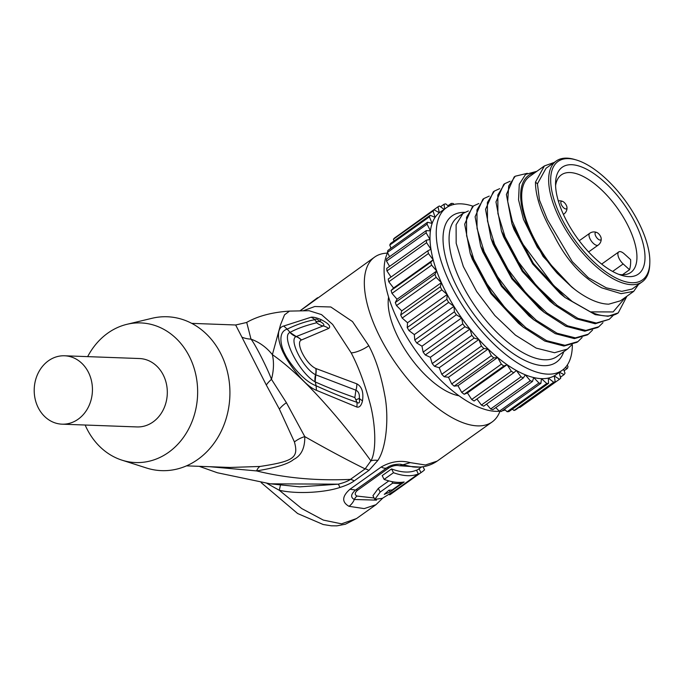<?xml version="1.0" encoding="UTF-8"?>
<svg xmlns="http://www.w3.org/2000/svg" width="684" height="684" viewBox="0 0 684 684"><rect width="100%" height="100%" fill="white"/><g stroke="black" fill="none" stroke-linecap="round" stroke-linejoin="round"><path stroke-width="1.03" d="M555.588 185.629A59.884 26.334 -125.5 0 1 561.359 174.865A59.884 26.334 -125.5 0 1 570.054 172.548A59.884 26.334 54.5 0 1 622.902 216.495A59.884 26.334 54.5 0 1 630.836 272.42A59.884 26.334 54.5 0 1 622.132 274.746A59.884 26.334 -125.5 0 1 618.781 274.361M601.663 264.092L618.746 251.926A8.559 3.762 54.5 0 1 624.253 253.849L630.614 259.629A59.884 26.334 -125.5 0 1 629.519 269.718L622.449 274.754M618.746 251.926A8.559 3.762 54.5 0 0 623.167 263.938L629.519 269.718M561.538 205.029A4.514 1.984 -125.5 0 1 562.855 201.515A4.514 1.984 -125.5 0 1 566.275 205.2A4.514 1.984 -125.5 0 1 566.959 207.286A4.514 1.984 -125.5 0 1 565.112 208.782A4.514 1.984 -125.5 0 1 561.538 205.029M595.755 236.134A4.514 1.984 -125.5 0 1 597.072 232.62A4.514 1.984 -125.5 0 1 600.492 236.305A4.514 1.984 -125.5 0 1 601.176 238.391A4.514 1.984 -125.5 0 1 599.329 239.887A4.514 1.984 -125.5 0 1 595.755 236.134M628.784 276.644A65.587 28.839 54.5 0 0 634.709 221.941A65.587 28.839 54.5 0 0 571.747 164.707A65.587 28.839 -125.5 0 0 555.588 182.277A65.587 28.839 -125.5 0 0 576.774 237.399A65.587 28.839 -125.5 0 0 621.944 275.447A65.587 28.839 -125.5 0 0 628.784 276.644M576.236 159.945A72.718 31.977 54.5 0 1 626.313 202.122A72.718 31.977 54.5 0 1 649.8 263.237A72.718 31.977 54.5 0 1 631.888 282.723A72.718 31.977 -125.5 0 1 562.086 219.265A72.718 31.977 -125.5 0 1 568.652 158.62A72.718 31.977 54.5 0 1 576.236 159.945L574.722 159.5A74.146 32.601 54.5 0 0 566.985 158.149A74.146 32.601 -125.5 0 0 556.212 161.022L546.046 168.264L537.427 183.834L535.486 182.081L544.396 165.938L554.237 162.433M649.8 263.237L649.732 264.819A74.146 32.601 54.5 0 1 642.233 281.808A74.146 32.601 54.5 0 1 631.46 284.681A74.146 32.601 -125.5 0 1 566.044 230.277A74.146 32.601 -125.5 0 1 556.212 161.022M642.233 281.808L632.067 289.05L621.765 291.358L606.28 287.819L588.411 277.789L572.251 261.613L547.405 219.632L539.471 200.138L537.427 183.834M638.488 284.476L633.717 291.375L621.089 293.65L601.877 287.887C582.229 277.61 566.155 259.894 553.647 234.732C541.446 213.912 535.392 196.368 535.486 182.081M534.854 172.736A78.421 34.482 54.5 0 0 557.272 273.344L571.901 287.186L576.33 290.614C588.445 299.455 599.252 303.97 608.743 304.175L620.474 300.806L633.717 291.375M626.929 296.215L618.233 312.896A85.551 37.611 -125.5 0 1 590.472 311.878L572.226 301.482L553.63 285.45L522.2 243.222L512.325 221.188L507.69 201.455L508.699 185.954L515.197 176.233L527.27 173.317M613.403 315.23L609.23 319.317L596.26 323.019L577.912 318.393L557.178 305.432L536.538 285.784L518.438 261.904L505.031 236.767L497.901 213.511L497.824 195.043L504.766 183.663L510.11 181.243M602.972 322.66L598.799 326.747L585.829 330.449L567.481 325.815L546.747 312.862L526.107 293.214L508.007 269.334L494.6 244.197L487.47 220.941L487.393 202.464L494.335 191.093L499.679 188.664M504.766 183.663L503.723 184.406L495.968 201.9L501.492 231.175L503.586 236.903L522.268 271.394L549.816 301.054L554.544 304.902L576.116 318.787L595.217 323.763L609.23 319.317M511.914 223.728L514.009 229.465L532.708 263.973L560.273 293.641L565.001 297.489L533.426 263.46L511.914 223.728L506.399 194.47L514.154 176.976L515.197 176.233M557.272 273.344L537.299 247.206L523.465 219.376L543.13 256.534L571.909 287.194M590.472 311.878L613.129 311.938L625.757 297.044M618.233 312.896L608.067 316.256L595.234 314.666L565.001 297.489M523.465 219.376L518.549 199.796L519.276 184.244L525.594 174.386L536.837 171.316M576.33 290.614A76.993 33.858 -125.5 0 1 528.877 227.156A76.993 33.858 -125.5 0 1 529.527 176.532L544.396 165.938M501.492 231.175L522.986 270.881L554.544 304.902M473.473 205.952L472.43 206.688L464.675 224.19L470.199 253.465L491.693 293.162L523.251 327.183L544.823 341.077L563.924 346.044L576.894 342.342L577.937 341.598L564.967 345.309L546.619 340.675L525.885 327.713L505.245 308.065L487.145 284.185L473.738 259.056L466.608 235.8L466.531 217.324L473.473 205.952L478.817 203.524M483.904 198.522L482.861 199.266L475.106 216.751L480.621 246.018L502.133 285.741L533.708 319.779L555.263 333.655L574.355 338.623L587.325 334.912L588.368 334.168L575.398 337.879L557.05 333.245L536.316 320.292L515.676 300.635L497.576 276.755L484.169 251.626L477.039 228.371L476.962 209.894L483.904 198.522L489.248 196.094M494.335 191.093L493.292 191.836L485.537 209.33L491.061 238.605L512.564 278.311L544.113 312.332L565.685 326.217L584.786 331.193L597.756 327.482M470.199 253.465L472.293 259.193L490.975 293.684L518.523 323.344L523.251 327.183M480.621 246.018L482.716 251.755L501.415 286.263L528.98 315.931L533.708 319.779M491.061 238.605L493.155 244.342L511.837 278.824L539.385 308.484L544.113 312.332M582.11 337.52L577.937 341.598M571.679 344.95L567.506 349.028L554.536 352.73L536.188 348.105L515.454 335.143L494.814 315.495L476.714 291.615L463.307 266.486L456.177 243.23L456.1 224.754L463.042 213.374L468.386 210.954M592.541 330.09L588.368 334.168M572.346 344.719A99.804 43.887 -125.5 0 1 562.197 370.318A99.804 43.887 -125.5 0 1 451.893 287.092A99.804 43.887 -125.5 0 1 446.404 207.722A99.804 43.887 -125.5 0 1 473.089 206.217M444.113 209.347L439.376 205.987A105.507 46.392 54.5 0 0 437.991 206.773L439.342 212.784L434.152 209.808A105.507 46.392 54.5 0 0 433.058 211.005L435.118 217.367L430.176 215.263A105.507 46.392 54.5 0 0 429.398 216.837L432.126 223.437L427.517 222.24A105.507 46.392 54.5 0 0 427.072 224.164L430.424 230.867L426.235 230.602A105.507 46.392 54.5 0 0 426.132 232.842L430.022 239.52L426.346 240.187A105.507 46.392 54.5 0 0 426.585 242.7L430.954 249.224L427.859 250.806A105.507 46.392 54.5 0 0 428.432 253.55L388.794 281.782L393.557 288.015L433.194 259.783L430.732 262.263A105.507 46.392 54.5 0 0 431.638 265.17L436.691 271.001L434.913 274.327A105.507 46.392 54.5 0 0 436.136 277.345L441.385 282.654L440.325 286.758A105.507 46.392 54.5 0 0 441.83 289.836L447.182 294.522A99.804 43.887 54.5 0 1 445.635 291.546A99.804 43.887 -125.5 0 1 441.385 282.654A99.804 43.887 -125.5 0 1 436.691 271.001A99.804 43.887 -125.5 0 1 433.194 259.783A99.804 43.887 -125.5 0 1 430.954 249.224A99.804 43.887 -125.5 0 1 430.022 239.52A99.804 43.887 -125.5 0 1 430.424 230.867A99.804 43.887 -125.5 0 1 432.126 223.437A99.804 43.887 -125.5 0 1 435.118 217.367A99.804 43.887 -125.5 0 1 439.342 212.784A99.804 43.887 -125.5 0 1 440.145 212.177L446.404 207.722M430.732 262.263L391.094 290.495L393.557 288.015M431.638 265.17L392 293.402A105.507 46.392 -125.5 0 1 391.094 290.495M392 293.402L397.053 299.233L436.691 271.001M434.913 274.327L395.275 302.55L397.053 299.233M436.136 277.345L396.498 305.577A105.507 46.392 -125.5 0 1 395.275 302.55M396.498 305.577L401.747 310.887L441.385 282.654M440.325 286.758L400.687 314.991L401.747 310.887M441.83 289.836L402.192 318.069A105.507 46.392 -125.5 0 1 400.687 314.991M402.192 318.069L407.544 322.745L447.182 294.522A99.804 43.887 54.5 0 0 453.962 306.364A99.804 43.887 54.5 0 0 461.606 317.957A99.804 43.887 54.5 0 0 469.959 329.081A99.804 43.887 54.5 0 0 478.86 339.503A99.804 43.887 54.5 0 0 488.128 349.028A99.804 43.887 54.5 0 0 497.601 357.476A99.804 43.887 54.5 0 0 507.075 364.683A99.804 43.887 54.5 0 0 516.369 370.497A99.804 43.887 54.5 0 0 525.312 374.815A99.804 43.887 54.5 0 0 533.725 377.542A99.804 43.887 54.5 0 0 541.437 378.645A99.804 43.887 54.5 0 0 548.311 378.081A99.804 43.887 54.5 0 0 554.202 375.875A99.804 43.887 54.5 0 0 555.938 374.772L562.197 370.318M454.065 204.405L453.124 203.49A105.507 46.392 54.5 0 0 451.226 203.422L447.969 205.739M451.226 203.422L451.184 205.226M448.67 206.329L445.746 203.866A105.507 46.392 54.5 0 0 444.078 204.225L440.496 206.782M444.078 204.225L444.617 208.996M437.991 206.773L398.413 235.27M434.152 209.808L394.514 238.041A105.507 46.392 -125.5 0 0 393.42 239.229L394.001 241.024M433.058 211.005L393.42 239.229M430.176 215.263L390.538 243.495A105.507 46.392 -125.5 0 0 389.76 245.069L391.06 248.207M429.398 216.837L389.76 245.069M427.517 222.24L387.879 250.472A105.507 46.392 -125.5 0 0 387.435 252.396L389.589 256.705M427.072 224.164L387.435 252.396M426.235 230.602L386.597 258.834A105.507 46.392 -125.5 0 0 386.494 261.074L389.581 266.367M426.132 232.842L386.494 261.074M426.346 240.187L386.708 268.419A105.507 46.392 -125.5 0 0 386.947 270.932L391.034 277.029M426.585 242.7L386.947 270.932M427.859 250.806L388.221 279.038A105.507 46.392 -125.5 0 0 388.794 281.782M428.432 253.55L433.194 259.783M499.363 411.238A99.804 43.887 -125.5 0 1 399.738 324.233A99.804 43.887 -125.5 0 1 387.631 252.789M390.042 248.933A99.804 43.887 -125.5 0 1 390.923 247.864M447.182 294.522L446.866 299.318L407.228 327.55L407.544 322.745M446.866 299.318A105.507 46.392 54.5 0 0 448.627 302.396L408.989 330.62A105.507 46.392 -125.5 0 1 407.228 327.55M448.627 302.396L453.962 306.364L454.398 311.776L414.761 339.999L414.324 334.596L453.962 306.364M408.989 330.62L414.324 334.596M454.398 311.776A105.507 46.392 54.5 0 0 456.382 314.777L416.744 343.009A105.507 46.392 -125.5 0 1 414.761 339.999M456.382 314.777L461.606 317.957L462.777 323.865L423.139 352.098L421.968 346.189L461.606 317.957M416.744 343.009L421.968 346.189M462.777 323.865A105.507 46.392 54.5 0 0 464.949 326.747L425.311 354.979A105.507 46.392 -125.5 0 1 423.139 352.098M464.949 326.747L469.959 329.081L471.849 335.365L432.211 363.597L430.322 357.304L469.959 329.081M425.311 354.979L430.322 357.304M471.849 335.365A105.507 46.392 54.5 0 0 474.157 338.076L434.52 366.299A105.507 46.392 -125.5 0 1 432.211 363.597M474.157 338.076L478.86 339.503L481.425 346.053L441.787 374.285L439.222 367.736L478.86 339.503M434.52 366.299L439.222 367.736M481.425 346.053A105.507 46.392 54.5 0 0 483.836 348.532L444.198 376.756A105.507 46.392 -125.5 0 1 441.787 374.285M483.836 348.532L488.128 349.028L491.326 355.723L451.688 383.946L448.49 377.26L488.128 349.028M444.198 376.756L448.49 377.26M491.326 355.723A105.507 46.392 54.5 0 0 493.788 357.912L454.15 386.144A105.507 46.392 -125.5 0 1 451.688 383.946M493.788 357.912L497.601 357.476L501.363 364.17L461.726 392.402L457.964 385.708L497.601 357.476M454.15 386.144L457.964 385.708M501.363 364.17A105.507 46.392 54.5 0 0 503.817 366.043L464.179 394.266A105.507 46.392 -125.5 0 1 461.726 392.402M503.817 366.043L507.075 364.683L511.333 371.25L471.695 399.482L467.437 392.907L507.075 364.683M464.179 394.266L467.437 392.907M511.333 371.25A105.507 46.392 54.5 0 0 513.744 372.754L474.106 400.986A105.507 46.392 -125.5 0 1 471.695 399.482M513.744 372.754L516.369 370.497L521.037 376.807L481.399 405.039L476.919 398.977M521.037 376.807A105.507 46.392 54.5 0 0 523.363 377.927L483.725 406.159A105.507 46.392 -125.5 0 1 481.399 405.039M523.363 377.927L525.312 374.815L530.297 380.749L490.659 408.981L486.581 404.124M530.297 380.749A105.507 46.392 54.5 0 0 532.485 381.458L492.848 409.69A105.507 46.392 -125.5 0 1 490.659 408.981M532.485 381.458L533.725 377.542L538.932 382.997L499.294 411.221L495.806 407.578M538.932 382.997A105.507 46.392 54.5 0 0 540.933 383.279L501.295 411.512A105.507 46.392 -125.5 0 1 499.294 411.221M540.933 383.279L541.437 378.645L546.773 383.493L507.135 411.725L504.441 409.271M546.773 383.493A105.507 46.392 54.5 0 0 548.559 383.348L508.922 411.58A105.507 46.392 -125.5 0 1 507.135 411.725M548.559 383.348L548.311 378.081L553.664 382.236L514.026 410.468L512.325 409.152M553.664 382.236A105.507 46.392 54.5 0 0 555.194 381.663L515.556 409.896A105.507 46.392 -125.5 0 1 514.026 410.468M555.194 381.663L554.202 375.875L559.469 379.261L519.831 407.493L519.361 407.185M559.469 379.261A105.507 46.392 54.5 0 0 560.718 378.269L559.127 372.506M559.435 372.284L564.078 374.61L560.427 377.217M564.078 374.61A105.507 46.392 54.5 0 0 565.018 373.225L563.556 369.257M565.24 367.633L567.404 368.377L564.103 370.737M567.404 368.377A105.507 46.392 54.5 0 0 568.019 366.624L567.293 365.025M505.211 409.972A99.804 43.887 -125.5 0 1 502.304 410.793M499.953 411.323A101.232 44.511 -125.5 0 1 492.095 421.994A101.232 44.511 -125.5 0 1 380.21 337.58A101.232 44.511 -125.5 0 1 374.644 257.073A101.232 44.511 -125.5 0 1 387.46 253.131M458.904 395.754A66.297 29.155 -125.5 0 1 409.622 356.441A66.297 29.155 -125.5 0 1 388.589 297.018M303.251 310.775L314.785 306.509L330.808 306.979L352.499 321.583L368.804 345.702C375.747 358.809 381.031 375.114 384.639 394.617C389.025 415.804 386.793 447.302 377.85 460.435L368.881 470.421L354.158 480.903C351.166 483.212 346.403 485.401 339.888 487.47C326.285 492.112 298.84 494.592 279.294 490.283L301.764 508.588L323.352 520.105L341.53 523.833L356.509 518.558L345.411 524.218L336.87 525.851L331.33 525.808L323.19 524.517L297.625 513.522L261.134 482.596M382.715 498.166L375.969 504.698L364.204 508.605L349.011 506.322C341.624 502.065 341.949 496.37 349.994 489.231L381.227 466.984C390.889 461.503 400.585 460.058 410.314 462.641L425.414 465L437.161 461.119L492.095 421.994M246.847 322.908L250.994 339.127C259.416 342.214 266.546 347.387 272.386 354.663C274.087 362.195 273.788 370.42 271.48 379.338L286.416 402.714L304.782 436.606C326.379 448.909 346.497 459.674 365.119 468.899L370.908 460.888C347.643 428.611 307.099 378.688 272.386 354.663L280.577 324.669L284.527 314.837L289.512 311.1L309.057 310.707L321.523 314.606L332.655 324.447L351.174 352.858C357.988 365.812 364.008 381.681 369.232 400.482C375.405 421.353 377.055 450.44 370.908 460.888A14.261 9.473 -153.8 0 1 377.85 460.435M316.461 390.325C303.534 385.528 287.383 361.391 284.091 354.226C279.405 345.822 274.395 328.32 283.706 326.029L311.049 317.239C313.144 316.872 316.47 317.658 321.027 319.582C328.765 323.592 331.287 326.55 328.602 328.465L301.328 340.042C295.112 342.718 306.047 364.187 315.82 368.488L356.817 383.835C361.87 386.58 363.76 392.274 362.477 400.927C361.314 405.689 359.416 407.724 356.791 407.014L316.461 390.325L316.076 385.759C301.969 380.56 287.69 360.075 285.091 354.209C281.184 347.31 277.191 331.988 287.22 329.124L283.706 326.029M191.751 323.37L235.655 324.986L241.922 337.152A28.514 24.051 150.2 0 0 250.994 339.127C255.038 343.941 267.196 367.795 271.48 379.338A28.514 11.645 154.7 0 0 266.315 385.024L279.371 409.109L294.428 441.949C298.754 457.733 293.906 461.298 260.006 466.462L230.123 467.454M241.922 337.152L266.315 385.024M260.006 466.462A28.514 10.055 -97.1 0 0 256.594 470.917L209.826 466.71M121.957 460.152A69.862 59.44 92.1 0 0 168.572 452.355A69.862 59.44 -87.9 0 0 193.769 367.146A69.862 59.44 -87.9 0 0 126.95 324.31L152.01 318.291A76.993 65.51 -87.9 0 1 225.652 365.495A76.993 65.51 -87.9 0 1 197.873 459.4A76.993 65.51 92.1 0 1 146.504 468.001L121.957 460.152A69.862 59.44 92.1 0 1 85.149 425.029M87.663 356.638A69.862 59.44 92.1 0 1 107.815 333.117A69.862 59.44 -87.9 0 1 126.95 324.31M62.064 424.174L136.937 426.936A34.217 29.113 -87.9 0 0 163.185 409.947A34.217 29.113 -87.9 0 0 163.228 374.909A34.217 29.113 -87.9 0 0 139.451 358.536L64.578 355.783A34.217 29.113 -87.9 0 0 38.33 372.771A34.217 29.113 -87.9 0 0 38.287 407.809A34.217 29.113 -87.9 0 0 62.064 424.174A34.217 29.113 -87.9 0 0 88.313 407.185A34.217 29.113 -87.9 0 0 88.356 372.156A34.217 29.113 -87.9 0 0 64.578 355.783M294.428 441.949A28.514 24.709 171.5 0 1 304.782 436.606C304.961 448.106 301.234 455.732 293.598 459.486C288.503 463.872 276.174 467.685 256.594 470.917C285.433 478.073 316.701 480.895 350.405 479.381C347.976 481.151 343.907 482.75 338.212 484.178A14.261 1.607 -104.5 0 1 339.888 487.47M350.405 479.381L365.119 468.899A14.261 6.267 -125.5 0 1 368.881 470.421M350.396 479.381A14.261 6.267 -125.5 0 1 354.158 480.903M270.231 483.819L338.212 484.178L299.72 486.854L270.231 483.819L217.427 472.772L199.164 466.317M280.466 484.99L279.294 490.283L266.965 483.408M374.644 257.073L300.122 310.835M356.791 407.014A14.261 11.782 -73.6 0 0 356.945 402.295C344.813 398.191 331.184 392.676 316.076 385.759L315.324 381.946C326.439 386.999 339.615 392.206 354.851 397.566L356.945 402.295C359.211 403.936 359.989 402.662 359.288 398.464C359.733 394.317 358.604 391.564 355.902 390.188L315.546 374.738C303.268 368.693 288.374 339.426 296.112 336.596L323.156 325.935C324.703 325.028 323.677 323.549 320.069 321.497C317.479 319.18 315.734 318.573 314.845 319.676L316.726 322.754C305.628 325.507 296.745 328.713 290.067 332.381L287.22 329.124C296.471 324.584 305.68 321.429 314.845 319.676A14.261 12.868 80.9 0 0 311.049 317.239M301.447 339.965A14.261 12.688 -115.5 0 0 296.24 336.528L289.965 332.441C280.474 335.938 299.515 373.31 315.144 381.869L315.752 374.823A14.261 10.713 109 0 0 315.999 368.565M321.027 319.582L320.069 321.497A14.261 8.482 141.4 0 1 316.136 321.343M328.602 328.465A14.261 12.731 -103.1 0 0 323.156 325.935A14.261 13.039 -106 0 1 316.726 322.754M301.328 340.042A14.261 12.68 -115.4 0 0 296.112 336.596A14.261 12.996 -122.2 0 1 289.965 332.441M315.82 368.488A14.261 10.679 109.4 0 1 315.546 374.738A14.261 10.551 115.4 0 0 315.144 381.869M356.817 383.835A14.261 11.474 105.7 0 1 355.902 390.188L354.851 397.566M362.477 400.927L359.288 398.464A14.261 0.881 162.3 0 0 356.082 399.747M349.011 506.322A14.261 10.97 -72.1 0 0 354.355 499.491C350.388 497.396 350.781 494.25 355.526 490.06L388.23 466.89C391.385 465.052 395.369 464.154 400.174 464.205L412.956 466.907M374.114 497.995L357.031 496.071C354.44 494.677 354.654 492.711 357.681 490.163A7.131 3.138 54.5 0 0 355.526 490.06L349.994 489.231M357.681 490.163L388.922 467.907C392.548 465.719 396.104 465.009 399.567 465.77L419.651 467.069M384.1 479.399L382.185 475.628L391.573 468.942L393.488 472.712L384.1 479.399A101.232 44.511 54.5 0 0 404.159 481.989L390.077 492.018L384.263 494.352L388.999 490.197A101.232 44.511 54.5 0 0 392.188 489.949L401.576 483.263A101.232 44.511 -125.5 0 1 392.693 483.143L380.176 492.053L374.806 499.354L382.365 498.328L394.873 490.625L418.343 473.909A101.232 44.511 -125.5 0 1 393.488 472.712M418.343 473.909L416.436 470.156A96.957 42.63 -125.5 0 1 391.573 468.942M388.837 480.895L378.312 488.393L372.942 495.703L374.806 499.354M421.669 466.898L419.728 468.284A96.957 42.63 -125.5 0 1 419.027 468.754L420.976 472.576L410.024 480.373A101.232 44.511 -125.5 0 1 408.288 481.305L398.9 487.991A101.232 44.511 54.5 0 0 400.636 487.059L389.683 494.865A101.232 44.511 54.5 0 0 390.915 494.053L422.208 471.763A101.232 44.511 -125.5 0 1 420.976 472.576M416.599 470.481L419.027 468.754M391.923 481.621L392.693 483.143M401.106 482.348L401.576 483.263M422.986 466.727L424.559 469.805A101.232 44.511 -125.5 0 1 422.208 471.763M389.401 494.318L389.683 494.865M612.616 271.454L623.167 263.938M563.351 214.263A7.268 3.198 54.5 0 0 563.949 214.007A7.268 7.268 0 0 0 566.959 207.286M579.228 240.751L589.736 233.27A7.268 3.198 54.5 0 0 590.13 239.049A7.268 3.198 54.5 0 0 597.115 245.394A7.268 3.198 54.5 0 0 598.167 245.111A7.268 7.268 0 0 0 601.176 238.391M567.506 349.028L557.058 356.475A85.551 37.611 -125.5 0 1 544.626 359.793A85.551 37.611 -125.5 0 1 469.139 297.01A85.551 37.611 -125.5 0 1 457.801 217.102L463.042 213.374M563.736 351.713A89.826 39.492 -125.5 0 1 543.361 365.666A89.826 39.492 -125.5 0 1 457.357 287.725A89.826 39.492 -125.5 0 1 464.701 212.348M351.174 352.858A14.261 4.104 153 0 0 368.804 345.702M279.371 409.109A28.514 17.921 163.3 0 1 286.416 402.714M301.259 310.023L301.755 309.578M381.227 466.984A14.261 6.276 54.5 0 0 386.776 467.805A7.131 3.138 54.5 0 1 388.922 467.907M410.314 462.641L399.567 465.77M376.516 500.124L354.355 499.491A7.131 5.489 -72 0 1 357.031 496.071M378.312 488.393L380.176 492.053M389.145 490.189L390.077 492.018M562.855 201.515A7.268 7.268 0 0 0 558.332 200.951M563.411 214.391L563.949 214.007M597.072 232.62A7.268 7.268 0 0 0 589.736 233.27M588.591 251.934L598.167 245.111M375.969 504.698L356.509 518.558M235.655 324.986L246.471 322.515C257.851 316.051 272.198 312.246 289.512 311.1M230.414 467.471L186.501 465.855M317.556 297.737L299.985 310.835M412.879 466.898L412.469 466.856C421.686 467.959 429.928 466.043 437.161 461.11M598.799 326.747L597.756 327.491"/></g></svg>
